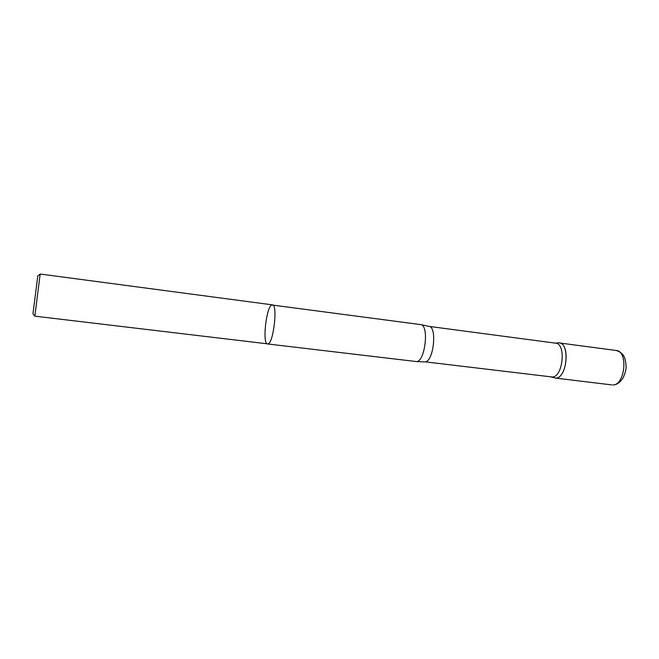 <?xml version="1.0" encoding="UTF-8"?>
<svg xmlns="http://www.w3.org/2000/svg" width="659" height="659" viewBox="0 0 659 659"><rect width="100%" height="100%" fill="white"/><g stroke="black" fill="none" stroke-linecap="round" stroke-linejoin="round"><path stroke-width="0.99" d="M40.125 274.169L37.794 275.849L32.95 313.882M272.455 304.862L40.174 274.037L34.845 316.155L268.007 343.899C273.526 343.199 277.933 304.384 272.455 304.862C277.933 304.384 273.526 343.199 268.007 343.899L267.538 343.949C262.142 344.146 266.228 306.855 271.78 304.985L421.159 324.665C429.215 326.436 424.956 361.404 416.661 361.585L267.538 343.949M552.3 377.006L425.187 361.849C433.663 361.602 437.345 326.419 428.918 326.378L555.628 343.166C566.328 343.561 563.058 377.088 552.3 377.006M555.191 343.108L558.099 342.911C570.175 340.687 567.753 378.109 555.759 378.126L550.932 376.94M611.873 384.905L555.759 378.126C567.02 378.241 570.43 343.347 559.219 342.927L616.206 350.489C628.389 351.058 625.16 385.185 612.928 384.938L613.405 384.955C616.997 384.65 620.201 382.335 623.027 378.011C625.416 372.714 626.421 368.505 626.05 365.374C625.375 358.916 624.691 353.142 616.206 350.489M33.008 313.923L34.845 316.139M416.513 361.602L424.454 361.865M421.159 324.665L428.918 326.378"/></g></svg>
